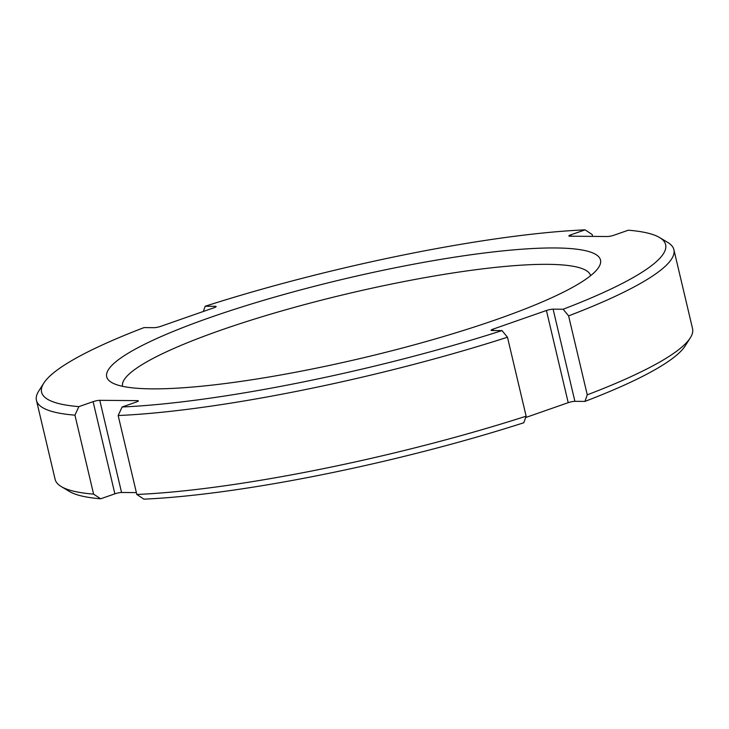 <?xml version="1.0" encoding="UTF-8"?>
<svg xmlns="http://www.w3.org/2000/svg" width="729" height="729" viewBox="0 0 729 729"><rect width="100%" height="100%" fill="white"/><g stroke="black" fill="none" stroke-linecap="round" stroke-linejoin="round"><path stroke-width="1.09" d="M215.438 307.164L215.246 306.326L205.195 306.244A320.623 51.258 166.7 0 1 585.105 229.845L570.889 234.802A4.921 0.784 166.7 0 0 568.866 235.959A4.921 0.784 166.7 0 0 569.75 236.196L607.439 236.515A4.921 0.784 166.7 0 0 614.119 235.166L628.334 230.209A320.623 51.258 166.7 0 1 659.599 237.554A320.623 51.258 166.7 0 1 563.153 309.242L568.602 315.876L587.264 394.836L584.94 401.415A320.623 51.258 -13.3 0 0 685.205 345.883L690.29 337.882A327.503 52.36 166.7 0 1 587.264 394.836M526.138 416.186A327.503 52.36 166.7 0 1 136.824 494.472L143.895 499.155A320.623 51.258 -13.3 0 0 523.805 422.756L526.138 416.186L507.475 337.226L502.017 330.592L491.966 330.501A4.921 0.784 166.7 0 1 491.091 330.273A4.921 0.784 166.7 0 1 493.114 329.116L546.422 310.499A4.921 0.784 166.7 0 1 553.101 309.16L563.153 309.242M502.017 330.592A320.623 51.258 166.7 0 1 122.108 406.992L136.323 402.025A4.921 0.784 166.7 0 0 138.346 400.868A4.921 0.784 166.7 0 0 137.462 400.631L99.773 400.321A4.921 0.784 166.7 0 0 93.093 401.661L78.878 406.627A320.623 51.258 166.7 0 1 43.795 383.117A320.623 51.258 166.7 0 1 144.06 327.585L154.111 327.676A4.921 0.784 166.7 0 0 160.79 326.328L214.098 307.711A4.921 0.784 166.7 0 0 216.121 306.563A4.921 0.784 166.7 0 0 215.246 306.326M311.83 369.074A253.701 40.56 166.7 0 1 111.482 382.397A253.701 40.56 166.7 0 1 395.382 267.753A253.701 40.56 166.7 0 1 598.755 267.215A253.701 40.56 166.7 0 1 311.83 369.074M590.599 275.671A240.479 38.446 -13.3 0 0 396.212 283.098A240.479 38.446 -13.3 0 0 125.789 377.531A240.479 38.446 -13.3 0 0 122.554 386.315M100.666 498.791L93.604 494.116A327.503 52.36 166.7 0 1 61.272 486.58L69.401 491.446A320.623 51.258 -13.3 0 0 100.666 498.791L114.881 493.834L93.093 401.661M136.387 492.613L121.561 492.485A4.921 0.784 -13.3 0 0 114.881 493.834M525.664 417.526L568.21 402.672A4.921 0.784 -13.3 0 1 574.889 401.324L584.94 401.415M61.272 486.58A327.503 52.36 166.7 0 1 55.112 479.317L36.45 400.367A327.503 52.36 166.7 0 1 38.71 391.118L43.795 383.117M585.105 229.845L592.176 234.528L592.613 236.387M659.599 237.554L667.728 242.42A327.503 52.36 166.7 0 1 673.888 249.683L692.55 328.633A327.503 52.36 166.7 0 1 690.29 337.882M122.108 406.992L118.162 415.521L136.824 494.472M78.878 406.627L74.941 415.156L93.604 494.116M74.941 415.156A327.503 52.36 166.7 0 1 36.45 400.367M507.475 337.226A327.503 52.36 166.7 0 1 118.162 415.521M673.888 249.683A327.503 52.36 166.7 0 1 568.602 315.876M203.336 311.474L205.195 306.244M571.226 236.205L570.889 234.802M137.663 401.469L137.462 400.631M121.561 492.485L99.773 400.321M553.101 309.16L574.889 401.324M546.422 310.499L568.21 402.672M493.442 330.519L493.114 329.116"/></g></svg>
